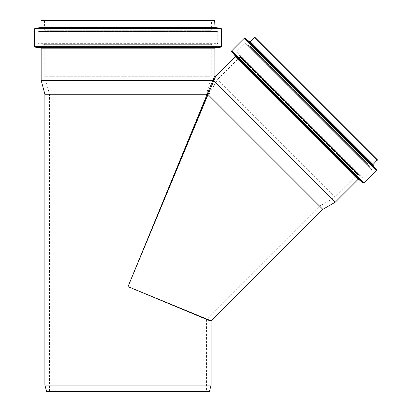 <?xml version="1.0" encoding="UTF-8"?>
<svg xmlns="http://www.w3.org/2000/svg" width="412" height="412" viewBox="0 0 412 412"><rect width="100%" height="100%" fill="white"/><g stroke="black" fill="none" stroke-linecap="round" stroke-linejoin="round"><path stroke-width="0.31" stroke-dasharray="2.06 1.54" d="M215.759 76.05L208.081 94.626L322.817 209.363M44.893 94.24L207.159 94.24L208.081 94.626M207.159 94.24L214.863 75.674M335.332 202.138L213.869 80.675L213.009 80.484M211.119 321.278L128.008 286.628L211.274 320.902M208.039 94.626L128.008 286.628L207.185 94.271M41.154 80.283L212.927 80.283M44.893 385.081L211.119 385.081M128.008 286.628L206.541 97.036L128.008 286.628L206.541 319.161L128.008 286.628M357.626 174.703L239.933 57.011L357.626 174.703L335.265 197.065L217.572 79.377L335.265 197.065L319.578 206.124L208.518 95.059L319.578 206.124L206.541 319.161L206.541 391.4L49.476 391.4L206.541 391.4M254.837 37.234L377.402 159.805M357.683 174.76L239.882 56.954L357.683 174.76L358.579 174.539L362.823 178.102L236.54 51.819L362.823 178.102L363.533 178.072L236.57 51.103L363.533 178.072L371.542 170.058L244.579 43.095L371.542 170.058L371.583 169.363L245.274 43.054L371.583 169.363L368.137 164.955L368.184 164.259L250.383 46.458L368.184 164.259L374.832 157.605L375.208 157.605L257.031 39.434L375.208 157.605M239.933 57.011L217.572 79.377L208.518 95.059L206.541 97.036L206.541 94.24L49.476 94.24L206.541 94.24L211.227 76.745L44.79 76.745L211.227 76.745L211.227 45.119L44.79 45.119L211.227 45.119M46.587 391.4L209.43 391.4M41.339 20.6L214.678 20.6M211.305 45.119L44.707 45.119L211.305 45.119L211.789 44.331L217.304 43.852L38.713 43.852L217.304 43.852L217.783 43.327L38.228 43.327L217.783 43.327L217.783 31.997L38.228 31.997L217.783 31.997L217.32 31.477L38.692 31.477L217.32 31.477L211.768 30.792L211.305 30.272L44.707 30.272L211.305 30.272L211.567 20.6L44.444 20.6L211.567 20.6M235.19 56.614L358.023 179.447M254.462 37.234L377.402 160.175M250.084 41.612L373.025 164.553M249.389 41.653L372.984 165.248M244.98 38.208L376.429 169.662M244.28 38.254L376.383 170.357M231.642 50.892L363.75 182.995M231.611 51.603L363.034 183.026M235.221 55.903L358.734 179.416M357.868 174.57L240.067 56.768L357.868 174.57M358.579 174.539L240.098 56.058L358.579 174.539M368.137 164.955L249.682 46.499L368.137 164.955M374.832 157.605L257.031 39.804L374.832 157.605M41.076 20.863L214.94 20.863M41.076 27.053L214.94 27.053M40.613 27.578L215.404 27.578M35.061 28.258L220.956 28.258M34.598 28.783L221.419 28.783M34.598 46.654L221.419 46.654M35.077 47.179L220.935 47.179M40.675 47.668L215.342 47.668M41.154 48.194L214.863 48.194M211.305 44.856L44.707 44.856L211.305 44.856M211.789 44.331L44.228 44.331L211.789 44.331M211.768 30.792L44.249 30.792L211.768 30.792M211.305 20.863L44.707 20.863L211.305 20.863M257.031 39.434L250.383 46.458L249.682 46.499L245.274 43.054L244.579 43.095L236.57 51.103L236.54 51.819L240.098 56.058L239.882 56.954M49.476 391.4L49.476 94.24L44.79 76.745L44.79 45.119M44.444 20.6L44.707 30.272L44.249 30.792L38.692 31.477L38.228 31.997L38.228 43.327L38.713 43.852L44.228 44.331L44.707 45.119"/><path stroke-width="0.62" d="M208.081 94.626L322.817 209.363L211.274 320.902L128.008 286.628L213.823 80.69L335.332 202.138L358.023 179.447L358.734 179.416L363.034 183.026L231.611 51.603L231.642 50.892L363.75 182.995L363.034 183.026M208.039 94.626L207.159 94.24L128.008 286.628L211.119 321.278L211.119 385.081L44.893 385.081L44.893 94.24L41.154 80.283L212.927 80.283L207.159 94.24L44.893 94.24M358.023 179.447L235.19 56.614L215.759 76.05L213.823 80.69L212.927 80.283M214.94 20.863L41.076 20.863L41.339 20.6L214.678 20.6L214.94 27.053L215.404 27.578L220.956 28.258L221.419 28.783L221.419 46.654L220.935 47.179L215.342 47.668L214.863 48.194L214.863 75.674L212.947 80.33M377.402 159.805L373.025 164.553L250.084 41.612L254.837 37.234L377.402 159.805M363.75 182.995L376.383 170.357L376.429 169.662L372.984 165.248L373.025 164.553M44.893 385.081L46.587 391.4L209.43 391.4L211.119 385.081M377.402 160.175L254.462 37.234M372.984 165.248L249.389 41.653L250.084 41.612M376.429 169.662L244.98 38.208L249.389 41.653M376.383 170.357L244.28 38.254L244.98 38.208M358.734 179.416L235.221 55.903L231.611 51.603M214.94 27.053L41.076 27.053L41.076 20.863M215.404 27.578L40.613 27.578L41.076 27.053M220.956 28.258L35.061 28.258L40.613 27.578M221.419 28.783L34.598 28.783L35.061 28.258M221.419 46.654L34.598 46.654L34.598 28.783M220.935 47.179L35.077 47.179L34.598 46.654M215.342 47.668L40.675 47.668L35.077 47.179M214.863 48.194L41.154 48.194L40.675 47.668M211.274 320.902L211.119 321.278M215.759 76.05L214.863 75.674M322.817 209.363L335.332 202.138M244.28 38.254L231.642 50.892M235.19 56.614L235.221 55.903M41.154 48.194L41.154 80.283"/></g></svg>
